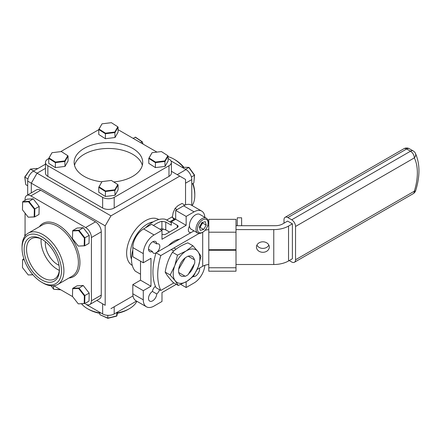 <?xml version="1.0" encoding="UTF-8"?>
<svg xmlns="http://www.w3.org/2000/svg" width="441" height="441" viewBox="0 0 441 441"><rect width="100%" height="100%" fill="white"/><g stroke="black" fill="none" stroke-linecap="round" stroke-linejoin="round"><path stroke-width="0.66" d="M159.923 229.182A21.769 12.569 -60 0 1 161.913 228.785L165.761 229.871L169.487 232.021M179.652 239.165A21.769 12.569 120 0 0 174.074 241.177A21.769 12.569 120 0 0 168.495 245.604M155.414 286.275A5.27 3.043 120 0 0 152.41 291.446A5.832 3.368 120 0 0 148.788 296.595A5.832 3.368 120 0 0 149.725 301.12A5.832 3.368 120 0 0 154.113 299.671A5.832 3.368 120 0 0 156.759 293.96A5.27 3.043 120 0 0 159.532 289.726M152.873 241.685L156.759 243.928A5.832 3.368 120 0 0 155.557 241.525A5.832 3.368 120 0 0 152.641 241.811A5.832 3.368 120 0 0 148.832 246.954A5.832 3.368 120 0 0 149.725 251.629A5.832 3.368 120 0 0 152.41 251.464L148.523 249.22M132.818 249.964A30.479 17.596 120 0 0 135.321 271.187L140.514 274.186M152.41 251.464A5.27 3.043 120 0 0 153.435 253.117A5.27 3.043 120 0 0 156.004 252.891M156.781 252.368A5.27 3.043 120 0 0 159.631 247.754A5.27 3.043 120 0 0 158.705 243.994A5.27 3.043 120 0 0 156.759 243.928M177.321 226.211L178.076 226.652M153.457 225.456A30.479 17.596 -60 0 1 161.913 221.288L165.761 222.021L171.301 225.219L171.301 221.801L177.321 225.279A2.723 1.571 180 0 1 177.321 227.501L165.777 234.165A2.723 1.571 180 0 1 161.99 234.199M171.301 222.738L165.298 219.271A30.479 17.596 120 0 0 145.668 227.716M204.839 217.325A15.237 8.798 120 0 0 201.702 211.096A15.237 8.798 120 0 0 194.084 211.851L186.157 216.426L175.689 210.385L175.689 219.271L186.157 225.312L186.157 216.426M194.084 211.851L183.616 205.804A15.237 8.798 -60 0 1 191.234 205.048L201.702 211.096M183.616 205.804L175.689 210.385M180.804 284.434L186.157 287.521L194.084 282.946A15.237 8.798 120 0 0 204.822 265.328M186.157 287.521L186.157 281.771M176.312 284.318L161.99 292.587L161.99 301.473L154.063 306.048A15.237 8.798 120 0 1 146.445 306.804L135.977 300.762A15.237 8.798 -60 0 1 132.818 293.789L143.286 299.83A15.237 8.798 120 0 0 146.445 306.804M140.514 261.171L140.514 280.189L132.818 284.632L132.818 293.789M132.818 284.632L143.286 290.674L143.286 299.83M143.286 290.674L150.982 286.231L150.982 258.327L143.286 262.77L132.818 256.728L132.818 247.572A15.237 8.798 -60 0 1 143.595 228.912L154.063 234.954A15.237 8.798 120 0 0 143.286 253.619L143.286 262.77M140.514 280.189L150.982 286.231M143.595 228.912L151.522 224.337L161.99 230.378L154.063 234.954M161.99 230.378L161.99 239.265L186.157 225.312M175.689 219.271L171.301 221.801M177.321 227.501L177.321 225.279M193.103 276.584A5.832 3.368 120 0 0 197.728 274.048A5.832 3.368 120 0 0 199.553 268.089M189.487 226.161A5.27 3.043 120 0 0 189.443 232.33A5.27 3.043 120 0 0 191.366 232.401M192.783 231.58A5.27 3.043 120 0 0 193.709 230.687M156.759 293.96L152.41 291.446M110.961 215.847L105.19 225.847L31.305 183.186L37.077 173.192L110.961 215.847L179.768 176.124L171.384 171.284M31.305 192.871L31.305 183.186L27.689 181.102A8.164 4.713 -60 0 1 33.461 171.102L37.077 173.192L45.462 168.352M105.19 305.293L96.805 300.453L105.19 305.293L105.19 225.847M110.961 308.628L132.995 295.911M185.54 204.894L185.54 179.454L179.768 176.124M27.689 181.102L27.689 194.955M45.462 164.173L33.461 171.102M22.05 246.74A29.608 17.094 60 0 1 28.18 233.19A29.608 17.094 60 0 1 50.996 241.122A29.608 17.094 60 0 1 63.917 270.912A29.608 17.094 60 0 1 57.788 284.467A29.608 17.094 60 0 1 42.981 283.001L41.774 282.301A27.893 16.102 -120 0 0 61.492 270.912A27.893 16.102 -120 0 0 41.774 236.756A27.893 16.102 -120 0 0 22.05 248.14L22.05 246.74M59.408 269.71A24.939 14.399 60 0 1 41.774 279.892A24.939 14.399 60 0 1 24.139 249.347A24.939 14.399 60 0 1 41.774 239.165A24.939 14.399 60 0 1 59.408 269.71M42.391 239.535A23.224 13.412 -120 0 0 31.372 238.713A23.224 13.412 -120 0 0 26.559 249.347A23.224 13.412 -120 0 0 36.697 272.72A23.224 13.412 -120 0 0 54.596 278.944A23.224 13.412 -120 0 0 59.397 268.988M41.151 238.923A23.224 13.412 -120 0 0 41.052 240.979A23.224 13.412 -120 0 0 59.303 270.366M59.028 265.284A17.199 9.928 60 0 1 45.313 243.443A17.199 9.928 60 0 1 45.412 241.707M40.693 190.209L30.842 195.898A8.164 4.713 -120 0 0 26.763 195.49L36.614 189.806A8.164 4.713 60 0 1 40.693 190.209L95.493 221.845A8.164 4.713 60 0 1 101.265 231.845L101.265 295.117A8.164 4.713 60 0 1 99.572 298.855L89.721 304.544A8.164 4.713 -120 0 0 91.414 300.806L101.265 295.117M101.265 231.845L91.414 237.534A8.164 4.713 -120 0 0 85.642 227.534L95.493 221.845M91.414 237.534L91.414 300.806M114.197 306.76L114.197 313.959A8.164 4.713 180 0 1 102.648 313.959L85.642 304.141A8.164 4.713 -120 0 0 89.721 304.544M22.05 248.14A27.893 16.102 -120 0 0 41.774 282.301M25.071 235.974L25.071 213.146M25.071 200.319L25.071 199.227A8.164 4.713 -120 0 1 26.763 195.49M72.616 296.622L53.819 285.768L72.616 296.622M30.842 195.898L85.642 227.534M188.053 274.765L194.762 263.15L194.762 260.008L188.053 256.138L185.336 257.709L178.627 269.324L178.627 272.466L185.336 276.336L188.053 274.765M173.925 247.98L176.014 249.187M173.782 251.039L171.202 249.551M168.605 245.494A11.565 6.676 -60 0 1 168.964 245.334M178.302 239.943L177.988 239.502M165.232 229.596L169.46 232.038M163.462 228.951L161.489 230.086M113.728 181.951A34.288 19.795 0 0 0 142.708 162.393A34.288 19.795 0 0 0 132.664 148.397A34.288 19.795 0 0 0 95.3 144.102A34.288 19.795 0 0 0 74.138 162.393A34.288 19.795 0 0 0 84.181 176.389A34.288 19.795 0 0 0 101.832 181.819M142.327 165.325A34.288 19.795 0 0 0 132.664 154.262A34.288 19.795 0 0 0 97.693 149.46A34.288 19.795 0 0 0 74.512 165.325M168.991 176.389L168.991 165.728A8.164 4.713 0 0 0 171.384 162.393L171.384 173.059A8.164 4.713 180 0 1 168.991 176.389L114.197 208.025A8.164 4.713 180 0 1 102.648 208.025L47.854 176.389A8.164 4.713 180 0 1 45.462 173.059L45.462 162.393A8.164 4.713 0 0 0 47.854 165.728L47.854 176.389M171.384 162.393A8.164 4.713 0 0 0 168.991 159.058L168.109 158.551M168.991 165.728L114.197 197.364L114.197 208.025M102.648 208.025L102.648 197.364A8.164 4.713 0 0 0 114.197 197.364M102.648 197.364L47.854 165.728M48.731 158.551L47.854 159.058A8.164 4.713 0 0 0 45.462 162.393M60.704 151.638L98.756 129.671M118.083 129.671L156.946 152.106M192.155 205.583A29.608 17.094 -120 0 0 194.795 195.352A29.608 17.094 -120 0 0 192.706 183.621M183.296 167.139A29.608 17.094 -120 0 0 173.859 159.096L173.859 159.096A29.608 17.094 -120 0 0 168.109 156.704M175.071 159.796L173.859 159.096L175.071 159.791A27.893 16.102 60 0 1 175.071 159.796A27.893 16.102 60 0 1 183.776 167.156M193.009 183.445A27.893 16.102 60 0 1 194.795 193.952L194.795 195.352M177.227 174.658L186.003 169.592A8.164 4.713 60 0 1 191.774 179.592L185.54 183.186M186.003 169.592L170.97 160.915M191.774 205.363L191.774 179.592M99.892 313.342A27.893 16.102 180 0 1 88.702 309.395L87.489 308.694A29.608 17.094 0 0 0 99.892 312.978M117.504 312.878A29.608 17.094 0 0 0 129.356 308.694A29.608 17.094 0 0 0 136.892 301.291M129.356 308.694L128.144 309.395A27.893 16.102 180 0 1 117.427 313.248M88.702 309.395L87.489 308.694A29.608 17.094 0 0 1 81.524 303.75M114.197 313.959L136.517 301.071M117.78 184.547L111.38 180.441L102.025 181.587L99.065 186.841L105.465 190.947L114.82 189.801L117.78 184.547L118.083 184.895L115.029 190.319L105.366 191.504L98.756 187.265L102.025 181.587M99.065 186.841L98.756 187.265L98.756 192.237L105.366 196.477L115.029 195.291L118.083 189.867L118.083 184.895M105.366 196.477L105.465 190.947M115.029 195.291L114.82 189.801M72.644 230.974L72.489 238.691L78.266 246.084L84.198 245.764L84.352 238.041L78.575 230.649L72.644 230.974L72.787 230.538L78.917 230.202L84.881 237.842L84.722 245.813L78.266 246.084M84.198 245.764L84.722 245.813L89.032 243.327L89.192 235.351L83.222 227.716L77.092 228.052L72.787 230.538M89.192 235.351L84.352 238.041M83.222 227.716L78.575 230.649M24.928 236.172L24.751 234.777L25.071 234.309M25.071 235.103L25.016 236.051M25.071 234.711L24.751 234.777M67.754 155.667L61.354 151.561L51.999 152.707L49.039 157.955L55.439 162.062L64.794 160.915L67.754 155.667L68.057 156.015L65.003 161.434L55.34 162.619L48.731 158.38L51.999 152.707M49.039 157.955L48.731 158.38L48.731 163.352L55.34 167.597L65.003 166.411L68.057 160.987L68.057 156.015M55.34 167.597L55.439 162.062M65.003 166.411L64.794 160.915M167.806 155.667L161.406 151.561L152.051 152.707L149.091 157.955L155.491 162.062L164.846 160.915L167.806 155.667L168.109 156.015L165.055 161.434L155.392 162.619L148.782 158.38L152.051 152.707M149.091 157.955L148.782 158.38L148.782 163.352L155.392 167.597L165.055 166.411L168.109 160.987L168.109 156.015M155.392 167.597L155.491 162.062M165.055 166.411L164.846 160.915M117.78 126.782L111.38 122.681L102.025 123.822L99.065 129.075L105.465 133.182L114.82 132.035L117.78 126.782L118.083 127.129L115.029 132.554L105.366 133.739L98.756 129.5L102.025 123.822M99.065 129.075L98.756 129.5L98.756 134.472L105.366 138.711L115.029 137.526L118.083 132.102L118.083 127.129M105.366 138.711L105.465 133.182M115.029 137.526L114.82 132.035M72.644 288.739L72.489 296.457L78.266 303.849L84.198 303.529L84.352 295.806L78.575 288.414L72.644 288.739L72.787 288.304L78.917 287.967L84.881 295.608L84.722 303.579L78.266 303.849M84.198 303.529L84.722 303.579L89.032 301.093L89.192 293.116L83.222 285.481L77.092 285.818L72.787 288.304M89.192 293.116L84.352 295.806M83.222 285.481L78.575 288.414M22.618 202.088L22.463 209.806L28.241 217.204L34.172 216.878L34.326 209.161L28.549 201.769L22.618 202.088L22.761 201.653L28.891 201.322L34.856 208.957L34.696 216.928L28.241 217.204M34.172 216.878L34.696 216.928L39.006 214.442L39.166 206.471L33.196 198.836L27.066 199.167L22.761 201.653M39.166 206.471L34.326 209.161M33.196 198.836L28.549 201.769M24.216 259.771L22.618 259.854L22.463 267.571L28.241 274.969L32.877 274.715M22.618 259.854L22.761 259.418L24.073 259.347M23.88 258.773L22.761 259.418M32.943 274.793L28.241 274.969M25.666 184.222L24.751 177.012L30.401 169.101L24.878 177.227L25.666 184.222M37.485 168.776L36.868 168.418L30.401 169.101L33.665 170.981M27.689 185.749L25.821 184.674M27.943 178.996L24.751 177.012M79.942 140.536L80.389 140.277M116.882 312.41L116.633 316.147L107.841 318.319L99.892 314.698L107.802 318.115L116.882 315.872L117.697 311.936M99.892 312.371L99.892 314.698M107.802 315.326L107.841 318.319M235.996 267.753L235.996 271.204L208.786 271.204L208.786 250.245L235.996 250.245L235.996 267.753L208.786 267.753M235.996 249.711L208.786 249.711L208.786 219.331L235.996 219.331L235.996 250.245M208.786 249.711L208.786 250.245M241.613 225.704L241.613 217.799L237.258 217.799L237.258 225.704M269.302 247.054A6.422 5.242 180 0 0 262.88 241.806A6.422 5.242 180 0 0 256.458 247.054A6.422 5.242 180 0 0 262.88 252.296A6.422 5.242 180 0 0 269.302 247.054M208.786 225.814A20.898 12.067 -0 0 0 207.579 225.93M199.134 233.427L160.805 255.554A54.419 31.421 120 0 0 160.805 290.459L156.037 287.708A54.419 31.421 -60 0 1 156.037 252.798L194.018 230.869M160.805 255.554L156.037 252.798M208.786 264.55A10.446 6.031 -0 0 0 202.7 266.27L197.144 269.484M173.881 282.913L160.805 290.459M204.971 230.373A10.446 6.031 180 0 1 208.786 229.645M235.996 225.704L275.294 225.704A10.446 6.031 180 0 0 282.681 223.934L287.615 221.084L292.389 223.841L292.389 258.751L288.541 260.973A20.898 12.067 180 0 1 273.762 264.506L235.996 264.506M292.389 223.841L288.541 226.062L288.541 260.973M273.762 264.506L273.762 229.596A20.898 12.067 -0 0 0 288.541 226.062M273.762 229.596L235.996 229.596M268.839 245.102A6.422 5.242 0 0 1 262.88 248.399A6.422 5.242 0 0 1 256.916 245.102M295.542 226.465L295.542 259.771L414.342 191.185A50.88 29.376 120 0 0 414.342 157.878L295.542 226.465A5.441 3.142 -120 0 0 291.694 219.8L410.488 151.213A5.441 3.142 60 0 1 414.342 157.878A5.441 4.14 154.1 0 0 415.389 153.281A5.441 5.441 0 0 0 413.211 150.943A5.441 3.142 120 0 0 410.488 151.213L406.641 148.992L287.846 217.578A5.441 3.142 -120 0 0 285.123 217.308A5.441 3.142 -120 0 0 283.998 219.8L283.998 223.174M289.23 260.57L291.694 261.993A5.441 3.142 -120 0 0 294.417 262.263A5.441 3.142 -120 0 0 295.542 259.771M287.846 217.578L291.694 219.8M60.803 289.798L53.725 289.313L60.356 289.544M53.537 285.796L53.537 289.07L51.112 285.796M133.083 138.331L135.569 137.234L142.305 141.809L143.049 144.08M140.657 142.702L142.101 141.864L135.144 137.14M142.774 143.92L142.305 141.809M185.429 169.261L189.04 167.409L194.58 175.088L193.836 182.971L194.448 175.286L188.731 167.354L182.045 167.304M191.411 177.045L194.58 175.088M191.774 184.156L193.836 182.971M199.431 227.302A4.355 2.514 120 0 0 201.316 225.186A4.355 2.514 120 0 0 202.204 222.496M206.542 228.206A7.541 4.355 120 0 0 208.108 222.948A7.541 4.355 120 0 0 204.817 219.16A7.541 4.355 120 0 0 199.007 223.852A7.541 4.355 120 0 0 197.849 231.227A7.541 4.355 120 0 0 202.777 232.186A7.541 4.355 120 0 0 206.542 228.206M208.108 222.948L208.108 222.11A8.572 4.95 120 0 0 206.333 218.185A8.572 4.95 120 0 0 197.766 223.129A8.572 4.95 120 0 0 197.761 233.03A8.572 4.95 120 0 0 202.05 232.605L202.777 232.186M206.333 218.185L199.79 214.409A8.572 4.95 120 0 0 191.218 219.353A8.572 4.95 120 0 0 191.218 229.254L197.761 233.03M206.212 225.108L205.291 221.669L201.857 222.589L199.338 226.95L200.258 230.384L203.692 229.463L206.212 225.108L202.573 223.008L200.06 227.369L203.692 229.463M200.06 227.369L199.492 227.517M202.425 222.44L202.573 223.008M175.601 219.32L172.326 217.43L174.658 219.866M184.95 205.131L182.028 203.444L178.015 205.616L175.083 208.411L173.164 212.612L172.326 217.43M177.089 209.574L175.083 208.411M188.616 273.795A11.223 6.483 120 0 0 194.2 264.12M194.299 259.743A11.223 6.483 120 0 0 192.149 256.425A11.223 6.483 120 0 0 188.208 256.227M198.285 266.656L200.964 256.171L197.877 251.502L192.866 245.725L186.135 250.995A18.853 10.887 120 0 0 174.796 265.636A18.853 10.887 120 0 0 175.204 280.79L178.291 285.459L186.945 281.303L193.676 276.038L198.285 266.656A18.853 10.887 120 0 0 197.877 251.502A18.853 10.887 120 0 0 186.135 250.995L177.48 255.152L174.796 265.636L170.193 275.013L175.204 280.79A18.853 10.887 120 0 0 186.945 281.303A18.853 10.887 120 0 0 198.285 266.656M185.253 257.847A11.223 6.483 120 0 0 178.71 269.181M178.781 272.555A11.223 6.483 120 0 0 180.926 275.868A11.223 6.483 120 0 0 184.873 276.072M177.48 255.152L172.475 252.263C176.35 248.382 181.477 245.24 187.866 242.837L192.866 245.725M178.291 285.459L173.285 282.571C169.338 278.381 166.637 274.903 165.188 272.125C166.334 264.82 168.765 258.2 172.475 252.263M170.193 275.013L165.188 272.125M165.761 222.021L165.761 229.871M161.913 228.785L161.913 221.288M143.286 253.619L132.818 247.572M153.088 221.922A23.77 13.726 120 0 0 147.288 224.078A23.77 13.726 120 0 0 131.512 259.291M132.283 265.41A26.493 15.297 -60 0 1 128.017 244.237A26.493 15.297 -60 0 1 145.365 220.743A26.493 15.297 -60 0 1 158.771 219.53M166.643 220.048L172.387 216.735M174.068 219.315L169.719 221.823M57.788 284.467L72.274 276.099A29.608 17.094 -120 0 0 78.404 262.549A29.608 17.094 -120 0 0 65.483 232.754A29.608 17.094 -120 0 0 42.672 224.822L28.18 233.19M39.387 226.718A30.694 17.723 60 0 1 63.802 229.006A30.694 17.723 60 0 1 79.948 262.549A30.694 17.723 60 0 1 68.994 277.995M102.648 313.959L102.648 303.827M208.786 232.203L235.996 232.203M202.7 266.27L202.7 232.231M415.687 190.578A5.441 1.621 -162.7 0 1 414.342 191.185A5.441 3.142 60 0 1 413.211 193.676A5.441 5.441 0 0 0 415.687 190.578C420.135 176.119 420.036 163.688 415.389 153.281M403.923 148.722A5.441 3.142 60 0 1 406.641 148.992A5.441 3.142 -60 0 1 409.364 148.722A5.441 5.441 0 0 0 403.923 148.722L285.123 217.308M294.417 262.263L413.211 193.676M409.364 148.722L413.211 150.943"/></g></svg>
